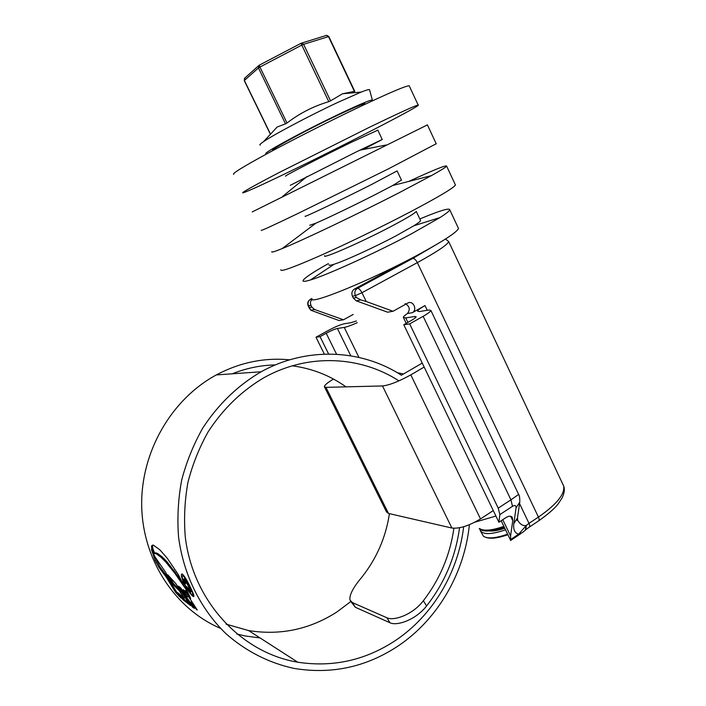 <?xml version="1.0" encoding="UTF-8"?>
<svg xmlns="http://www.w3.org/2000/svg" width="706" height="706" viewBox="0 0 706 706"><rect width="100%" height="100%" fill="white"/><g stroke="black" fill="none" stroke-linecap="round" stroke-linejoin="round"><path stroke-width="1.06" d="M358.93 357.404L344.246 327.416L337.397 328.475L350.803 355.815M344.246 327.416C346.946 326.94 351.279 325.36 357.245 322.668M356.406 320.956L350.97 322.686L344.078 323.816C340.168 324.716 334.618 327.081 327.443 330.92L315.997 337.221L324.345 354.121M336.55 354.244L326.207 333.25L320.047 336.647L315.997 337.221M326.207 333.25C331.061 330.655 334.794 329.067 337.397 328.475M405.173 303.58C409.674 306.28 410.424 309.59 407.433 313.499C404.776 315.335 403.417 316.641 403.355 317.418L405.738 317.903L407.909 322.421M415.437 317.709L414.854 316.491L405.738 317.903M414.854 316.491L416.125 316.756C415.984 317.488 414.245 318.812 410.918 320.718L403.788 324.742L498.895 522.255L505.593 517.833C508.611 515.874 510.835 515.698 512.265 517.304L512.75 520.649L510.641 516.245M409.674 323.904L498.233 508.135L510.941 499.83L423.141 316.306L409.674 323.904L403.788 324.742M423.141 316.306C428.083 313.473 430.651 311.505 430.845 310.402L428.824 310.022L419.443 311.549L417.555 311.196C417.767 310.146 420.255 308.266 424.994 305.574L427.245 310.278M445.53 238.99L448.663 241.531C447.701 244.62 437.261 251.654 417.352 262.614L361.957 292.725L366.22 301.506L393.048 311.258L407.759 303.077C413.142 299.953 417.784 309.916 412.269 312.714L424.994 305.574M311.814 307.031L314.532 309.502L343.495 319.774L339.065 320.533L310.852 310.261L309.369 307.56L311.814 307.031L310.975 305.336L308.54 305.866L309.369 307.56M356.309 297.482L355.392 295.602L352.426 296.255L353.335 298.117L356.309 297.482L360.792 299.9L356.274 300.835L353.335 298.117M352.426 296.255C351.288 293.299 351.897 290.934 354.262 289.16L407.415 260.399M393.048 311.258L387.612 312.193L356.274 300.835M312.114 299.265C310.384 300.959 310.005 302.98 310.975 305.336M343.495 319.774L353.221 314.426M502.769 519.695L510.588 535.969L512.75 520.649M512.494 506.308L510.941 499.83L518.628 494.421C519.475 495.294 519.863 497.862 519.784 502.125L516.068 507.808C516.165 505.425 514.974 504.931 512.494 506.308L499.839 514.612L498.895 522.255M499.839 514.612L498.233 508.135M320.047 336.647L328.634 354.041M510.588 535.969L510.65 540.549M366.22 301.506L360.792 299.9M430.845 310.402L518.592 494.35M517.163 519.307L517.71 520.366C520.172 524.39 523.005 526.102 526.208 525.485L525.873 529.756M519.74 502.416L517.463 517.957L513.818 523.587L516.068 507.808M519.563 503.616L528.997 523.375L526.208 525.485L518.769 534.107C514.745 533.224 513.094 529.721 513.818 523.587M510.553 539.605L518.769 534.107L522.361 532.615L525.37 530.162L525.952 525.961M310.119 299.503L311.884 298.541C307.419 306.245 372 279.973 420.555 253.463C444.656 240.269 457.285 231.912 458.468 228.4L458.088 227.588M328.431 263.585C312.767 272.375 304.304 278.032 303.033 280.547C302.68 281.756 305.142 281.562 310.437 279.964C326.322 275.366 375.636 252.969 411.271 233.915L439.926 217.598C446.121 213.644 449.395 211.041 449.766 209.806C449.44 207.696 439.467 210.75 419.823 218.975M329.031 264.803C328.802 265.58 330.505 265.385 334.15 264.22C344.625 260.964 374.418 247.338 396.145 235.778L413.937 225.735C418.12 223.122 420.335 221.41 420.599 220.616L420.414 220.219M324.61 255.74C321.654 259.552 361.454 242.149 391.592 226.22C406.938 218.101 415.146 213.15 416.231 211.359L420.599 220.616M280.838 269.798C280.282 272.119 293.29 267.45 319.853 255.793C345.772 244.276 381.54 226.944 409.401 212.356C438.258 197.133 453.605 188.017 455.441 185.007L455.167 184.434M271.872 251.645C271.113 252.713 274.555 251.689 282.197 248.574C302.062 240.57 358.56 213.644 399.905 192.323L431.392 175.626C440.809 170.384 445.892 167.225 446.642 166.139C446.536 164.754 433.899 169.846 408.748 181.424M309.757 225.276L315.944 223.149C327.063 218.41 355.286 204.837 376.272 194.097L392.633 185.546L401.449 180.092M305.292 216.115C301.709 218.692 341.113 199.939 371.665 184.442L397.107 170.914L401.529 180.259M261.299 230.262C260.143 231.391 272.692 225.629 298.965 213L388.724 168.708L436.211 143.75M252.236 211.924L427.412 124.883M290.281 185.325L356.177 151.966L382.246 139.488L363.034 149.566M285.771 176.076C281.544 177.4 320.542 157.261 351.517 142.206L377.834 130.151M369.159 127.407C398.837 113.066 415.172 105.609 418.164 105.035C423.529 104.303 350.485 142.038 296.414 168.293C265.421 183.357 247.559 191.564 242.838 192.897C241.09 192.87 253.216 186.075 279.197 172.511L369.159 127.407M233.686 174.373C231.647 173.773 243.552 166.457 269.392 152.434C294.702 138.8 330.682 120.611 359.451 106.924C389.333 92.804 405.906 85.753 409.189 85.77L409.401 86.229M364.967 104.311C366.996 102.088 358.163 105.6 338.474 114.849C305.363 130.495 265.368 152.417 273.743 150.104M301.091 43.269L301.797 45.105L303.589 44.319L330.558 100.852L342.481 93.783L354.43 91.383L328.458 36.527L326.419 35.406M260.24 145.101C259.181 145.021 260.302 143.856 263.612 141.606C273.522 134.749 309.749 115.537 337.539 102.52L361.216 92.054C366.176 90.112 368.938 89.318 369.503 89.653L369.582 89.936M330.558 100.852L328.802 101.673L301.797 45.105L259.923 67.044L287.015 123.012C299.573 113.331 313.499 106.218 328.802 101.673M287.015 123.012L285.515 123.859L258.44 67.953L244.382 80.475L270.522 134.158M263.612 141.606L277.123 127.036L285.515 123.859M266.4 153.608C259.843 154.782 304.86 130.257 341.545 112.925C360.325 104.064 370.597 99.775 372.353 100.04L371.312 101.346M354.527 91.374L348.808 93.201M301.118 43.26L259.234 65.199L259.923 67.044L258.44 67.953L258.599 65.729L244.532 78.331L244.285 80.634L270.407 134.281M354.783 91.374L328.793 36.483L326.71 35.309L301.797 43.057L303.589 44.319L328.811 36.509M507.896 534.707C498.215 538.096 491.014 539.031 486.302 537.513M480.601 531.247L483.495 536.304C487.811 538.96 495.859 538.254 507.64 534.168M479.93 529.297L480.054 530.1C482.436 534.821 490.935 534.733 505.549 529.827M489.187 530.93C493.185 531.327 498.383 530.427 504.781 528.229M479.206 528.459C482.507 532.236 490.864 531.821 504.296 527.223M479.718 528.617C483.954 531.256 492.011 530.497 503.881 526.358M516.739 520.348L517.489 519.907M474.82 522.211L495.903 516.042M424.165 367.058L410.804 374.86C398.899 381.461 389.465 385.158 382.502 385.953L325.943 387.347L324.354 386.659C324.522 385.158 327.566 382.626 333.497 379.06M324.548 387.038L386.482 511.885L388.476 513.438L451.884 528.044C459.491 528.838 469.031 525.802 480.504 518.919L493.273 510.57M422.25 363.078L401.273 375.283M226.061 624.139L248.636 630.582C280.3 635.629 309.731 629.417 336.93 611.961L350.829 601.503M398.952 380.878C360.713 356.115 309.36 353.327 266.162 376.492L263.912 377.719C241.593 390.895 222.981 408.95 208.085 431.904C199.233 447.719 192.517 464.53 187.937 482.339C184.681 500.457 183.789 518.636 185.281 536.887C192.853 600.965 240.931 652.768 297.782 662.219C333.179 667.567 365.937 660.189 396.048 640.095C433.29 614.961 458.362 571.904 463.665 526.72M345.993 386.853C329.914 375.451 312.026 368.444 292.31 365.832M275.322 364.931C260.638 365.223 246.262 368.188 232.177 373.809M401.414 375.204C361.04 349.117 306.58 346.549 261.158 371.762L260.973 371.868C237.798 385.476 218.436 404.15 202.878 427.88C193.612 444.242 186.552 461.653 181.68 480.106C178.177 498.895 177.127 517.772 178.53 536.736C183.366 574.331 200.327 608.793 225.814 633.556C245.653 651.17 269.048 663.022 293.987 668.397C331.741 674.645 366.679 667.02 398.784 645.531C438.294 618.765 464.539 572.681 469.393 524.699M289.592 359.831C264.335 357.404 239.908 362.434 216.31 374.93L216.142 375.018C171.629 399.137 140.873 451.558 141.694 505.558C142.506 559.549 174.964 609.004 220.581 628.384M236.757 634.006L245.229 635.974L260.073 637.942M152.381 550.451L153.864 553.733L155.126 553.416L156.82 554.122L161.347 557.555L166.06 562.373L174.611 572.945L185.131 588.098L178.318 574.569L167.137 558.093L159.741 549.709L153.167 544.997L151.578 545.835L151.516 547.203L152.381 550.451L153.299 549.903L152.681 547.944L151.755 548.491M186.084 589.995L190.452 597.823L185.193 586.977L186.084 589.995L186.516 589.731M185.952 590.251L190.629 598.582L185.952 590.251M185.572 590.887L190.073 598.723L185.572 590.887M192.561 603.453L191.891 603.868L190.038 602.668L194.45 608.431L192.438 607.072L178.609 586.209L180.957 588.169L185.29 595.617L187.24 596.932L183.004 589.66L184.796 590.772L197.239 609.993M197.124 610.019L191.891 603.868M190.496 605.501L182.942 599.703L177.877 592.766L184.16 598.256L178.989 590.419L172.335 583.827L167.684 574.737L175.741 583.535L190.514 605.563M181.168 598.194C175.247 590.613 170.102 582.018 165.733 572.416L155.064 557.008L151.437 549.347L155.108 560.485L158.868 567.236L166.351 577.261L175.556 592.343L181.168 598.194M184.107 583.535C187.681 590.26 190.682 594.54 193.1 596.376L193.559 596.596C194.432 596.438 193.426 593.428 190.558 587.568C187.178 580.482 184.442 575.99 182.333 574.102L181.954 573.952C180.71 574.313 181.433 577.508 184.107 583.535L184.363 583.377M397.381 372.724L403.514 373.977M389.421 513.659C385.829 537.381 376.58 558.631 361.666 577.411C353.097 587.56 349.205 595.123 349.973 600.1L352.444 602.606L355.339 607.266L350.873 601.556M423.371 600.744L426.565 605.986C415.958 619.771 396.896 626.31 389.977 622.745L386.897 617.768C393.736 621.245 412.807 614.723 423.371 600.744C439.856 579.317 450.04 555.172 453.905 528.291M386.897 617.768L352.444 602.606M389.977 622.745L355.339 607.266M426.565 605.986C444.603 582.935 455.591 556.857 459.535 527.753M193.912 595.882L193.1 596.376M184.566 583.809C182.272 578.699 181.636 575.981 182.66 575.672L183.004 575.805C184.822 577.402 187.178 581.223 190.082 587.26C192.517 592.281 193.356 594.858 192.579 594.999L192.2 594.823C190.161 593.269 187.619 589.598 184.566 583.809M175.556 592.343L176.465 591.787L167.26 576.714L159.768 566.689L154.535 556.09M167.26 576.714L166.351 577.261M155.038 557.537L154.129 558.075M181.486 596.005L183.869 599.129L188.837 603.136M180.904 591.425L173.252 583.262L170.411 577.932M183.869 599.129L182.942 599.703M184.963 597.761L184.16 598.256M179.924 589.845L178.989 590.419M173.252 583.262L172.335 583.827M190.038 602.668L190.991 602.077L192.138 602.827M190.276 602.518L185.581 595.82M193.065 606.692L192.438 607.072M188.034 596.446L187.24 596.932M196.736 609.163L196.189 609.499M182.836 582.574L167.013 561.808L162.292 556.99L157.756 553.566L156.052 552.86L154.782 553.186L153.299 549.903M152.681 547.944L152.505 545.288L151.578 545.835M186.772 586.677L190.814 592.043C191.3 591.84 190.664 589.969 188.908 586.43C187.019 582.415 185.466 579.9 184.257 578.885L184.045 578.788C183.525 578.946 183.86 580.403 185.069 583.174L185.607 583.509L185.016 580.57L188.343 586.042L189.729 590.128L186.772 586.677M185.528 580.261L185.016 580.57M191.026 591.637L190.558 591.919M412.269 312.714L407.433 313.499M354.465 289.045L357.439 288.348L412.763 258.422C414.325 258.396 415.852 259.79 417.352 262.614L538.431 517.074C556.681 504.402 565.082 494.023 563.635 485.957L562.505 483.548M526.323 529.332L529.023 527.303C529.959 526.844 529.95 525.538 528.997 523.375L538.431 517.074C539.375 519.237 539.375 520.551 538.422 521.01L529.438 527.02M412.71 258.431L433.458 246.279M311.937 299.035L310.234 299.432C307.851 301.03 307.163 303.165 308.187 305.83L308.54 305.866C307.498 303.192 308.063 301.047 310.234 299.432L311.911 298.982M314.532 309.502L310.852 310.261M357.439 288.348L357.492 288.33C358.939 288.383 360.422 289.848 361.957 292.725L355.392 295.602C354.253 292.628 354.862 290.245 357.236 288.463L357.439 288.348M245.017 77.889L244.276 80.608M259.243 65.199L301.065 43.287M410.804 374.86L480.504 518.919M382.502 385.953L451.884 528.044M325.943 387.347L388.476 513.438M183.657 575.408L183.004 575.805M179.236 595.635L178.662 595.988M159.768 566.689L158.868 567.236M156.988 561.914L156.079 562.453M156.008 559.946L155.108 560.485M152.443 546.656L151.516 547.203M183.269 583.43L182.404 583.959M180.48 579.149L179.509 579.741M175.582 572.363L174.611 572.945M174.011 570.272L173.049 570.854M170.649 566.035L169.687 566.609M167.013 561.808L166.06 562.373M164.039 558.622L163.095 559.187M162.292 556.99L161.347 557.555M157.756 553.566L156.82 554.122M448.663 241.531L563.635 485.957C564.915 489.02 564.403 493.026 562.082 497.995L558.075 504.013C554.581 508.532 548.174 514.1 538.837 520.728M354.262 289.16L357.492 288.33L412.763 258.422L434.022 245.953M517.71 520.366L517.463 517.957M520.799 533.657L510.65 540.452L501.181 520.746M406.224 323.374L403.532 317.788M308.213 305.883L309.669 308.84M458.468 228.4L449.766 209.806M413.937 225.735L439.926 217.598M455.441 185.007L446.642 166.139M392.633 185.546L431.392 175.626M436.282 143.909L427.395 124.83M359.751 150.21L386.12 144.995M382.246 139.488L377.781 130.036M418.164 105.035L409.189 85.77M372.353 100.04L369.503 89.653M342.481 93.783L361.216 92.054M307.136 176.447L282.594 196.471M315.944 223.149L282.197 248.574M334.15 264.22L310.437 279.964M297.782 662.219L248.636 630.582M261.158 371.762L216.31 374.93M182.66 575.672L183.472 575.178M192.879 594.823L193.532 594.417M156.052 552.869L155.135 553.416M189.879 590.048L190.417 589.722M184.866 580.508L185.449 580.155"/></g></svg>
